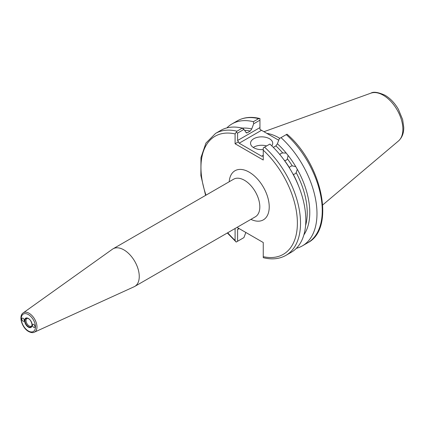 <?xml version="1.0" encoding="UTF-8"?>
<svg xmlns="http://www.w3.org/2000/svg" width="425" height="425" viewBox="0 0 425 425"><rect width="100%" height="100%" fill="white"/><g stroke="black" fill="none" stroke-linecap="round" stroke-linejoin="round"><path stroke-width="0.64" d="M289.367 167.562L290.551 166.292L292.272 165.883A62.432 36.045 -120 0 0 287.513 158.918L286.36 160.156L284.607 160.597A62.432 36.045 60 0 1 289.367 167.562M305.591 225.569A62.432 36.045 -120 0 0 296.198 172.678L294.982 173.968L293.293 174.356A62.432 36.045 60 0 1 298.743 186.41M282.71 152.936A62.432 36.045 -120 0 0 275.91 145.897L277.397 143.762A63.936 36.911 60 0 1 286.216 153.085L282.71 152.936L280.93 153.409L279.799 154.615M280.027 154.227L279.836 154.546M24.283 320.434A1.774 1.025 -120 0 0 23.513 318.649A1.774 1.025 -120 0 0 22.148 318.171A1.774 1.025 -120 0 0 21.781 318.984A1.774 1.025 -120 0 0 22.552 320.769A1.774 1.025 -120 0 0 23.917 321.242A1.774 1.025 -120 0 0 24.283 320.434M241.331 127.92L242.909 128.084L243.419 128.94M271.75 145.844A11.077 6.396 0 0 0 272.707 143.246A11.077 6.396 0 0 0 269.461 138.72A11.077 6.396 0 0 0 257.391 137.333A11.077 6.396 0 0 0 250.548 143.246A11.077 6.396 0 0 0 253.794 147.767A11.077 6.396 0 0 0 263.256 149.568M266.624 145.945A11.077 6.396 0 0 0 253.284 147.448M27.657 318.288A4.431 2.561 -120 0 0 26.929 318.495A4.431 2.561 -120 0 0 26.249 322.044A4.431 2.561 -120 0 0 29.144 325.948A4.431 2.561 -120 0 0 31.36 326.166A4.431 2.561 -120 0 0 31.902 325.64M32.433 325.136A1.774 1.025 -120 0 0 33.208 326.921A1.774 1.025 -120 0 0 34.574 327.393A1.774 1.025 -120 0 0 34.94 326.581A1.774 1.025 -120 0 0 34.165 324.796A1.774 1.025 -120 0 0 32.799 324.323A1.774 1.025 -120 0 0 32.433 325.136M266.836 133.37A49.242 28.427 60 0 1 279.018 137.865A49.242 28.427 60 0 1 279.809 138.332M123.909 249.889A21.712 12.538 60 0 1 138.088 269.025A21.712 12.538 60 0 1 134.762 286.423A21.712 12.538 60 0 1 134.141 286.742L34.34 332.196A11.156 6.444 60 0 0 36.449 323.372A11.156 6.444 60 0 0 29.081 313.257A11.156 6.444 60 0 0 23.2 312.896L112.46 249.193A21.712 12.538 60 0 1 113.05 248.816A21.712 12.538 60 0 1 123.909 249.889M287.279 159.322L288.108 155.438A63.936 36.911 60 0 1 295.752 166.627L292.272 165.883M269.864 144.075A70.396 40.646 60 0 1 291.252 252.291L285.94 255.361A70.396 40.646 60 0 0 264.552 147.146L269.864 144.075M296.198 172.678L297.293 169.293L295.752 166.627M297.293 169.293A63.936 36.911 60 0 1 303.875 234.887M302.403 245.852L307.668 242.813A70.396 40.646 -120 0 0 286.28 134.597L281.015 137.636A70.396 40.646 60 0 1 302.403 245.852A70.396 40.646 60 0 1 296.379 248.306M281.015 137.636L279.337 138.608L277.397 143.762M286.216 153.085L288.108 155.438M238.515 228.236L237.596 229.516L237.596 241.257L243.918 237.607L245.857 232.454M242.239 238.574L236.22 242.053L227.327 232.98M205.615 195.378L200.887 175.615L200.967 157.627L205.944 143.071L215.539 133.429L220.851 130.358A70.396 40.646 60 0 1 242.239 128.127L243.918 129.423L237.596 133.073L237.596 140.494L259.951 127.59L259.951 120.169L253.672 123.792L251.733 128.945L250.251 131.081A62.432 36.045 -120 0 0 244.502 130.3M245.91 132.467A62.432 36.045 60 0 1 247.345 132.765L246.473 132.945L243.918 129.423M242.909 128.084A63.936 36.911 60 0 1 251.733 128.945M253.672 123.792L253.39 121.688L258.655 118.649A70.396 40.646 -120 0 0 237.267 120.881C243.78 117.226 251.281 116.439 259.765 118.522L258.655 118.649M226.87 127.909A70.396 40.646 60 0 1 232.002 123.919A70.396 40.646 60 0 1 253.39 121.688M247.345 132.765L250.251 131.081M215.539 133.429A70.396 40.646 60 0 1 236.927 131.197L242.239 128.127M237.596 227.704L263.256 242.521L263.256 256.673A68.181 39.366 -120 0 0 297.383 223.13A68.181 39.366 -120 0 0 263.256 150.184L263.256 160.012L235.089 143.751L235.089 133.923A68.181 39.366 -120 0 0 205.998 195.155M227.71 232.757A68.181 39.366 -120 0 0 235.089 240.407L235.089 228.501M275.91 145.897L273.328 147.39M278.72 140.234L261.518 130.3L239.163 143.209L261.688 156.214L263.256 155.311M286.28 134.597L286.987 134.188L287.422 134.528C322.362 164.698 335.596 228.783 307.668 242.813M259.951 127.59L259.951 129.397L261.518 130.3M259.951 120.169L259.951 118.58M263.256 150.184L263.256 147.889L264.552 147.146M263.256 156.06L261.688 156.214M239.163 143.209L237.596 140.494M235.089 143.751L238.515 141.775M236.927 131.197L236.22 132.281L237.596 133.073M236.22 132.281L235.089 133.923M263.256 257.662L263.256 257.672C271.814 259.813 279.379 259.043 285.94 255.361M263.256 257.481L263.256 256.673M235.089 240.407L235.785 241.713M237.596 241.257L236.22 242.053M28.358 318.437A5.328 3.076 60 0 1 32.125 324.955A5.328 3.076 60 0 1 28.358 327.133A5.328 3.076 60 0 1 24.592 320.609A5.328 3.076 60 0 1 28.358 318.437M28.406 318.596A4.941 2.853 -120 0 0 27.269 318.203A4.941 2.853 -120 0 0 25.08 321.438A4.941 2.853 -120 0 0 28.517 326.729A4.941 2.853 -120 0 0 31.779 326.017A4.941 2.853 -120 0 0 28.517 318.654M383.254 95.232A27.742 16.017 60 0 1 400.966 118.373A27.742 16.017 60 0 1 398.485 140.957C402.098 137.636 403.856 133.121 403.75 127.399L402.656 119.637L398.379 109.289C394.777 103.089 390.325 98.403 385.018 95.237C378.123 92.177 373.41 91.487 370.892 93.16A27.742 16.017 60 0 1 383.254 95.232M113.05 248.816L233.617 179.207A21.712 12.538 60 0 1 244.471 180.285A21.712 12.538 60 0 1 258.655 199.415A21.712 12.538 60 0 1 255.329 216.814L134.762 286.423M229.197 181.762A28.358 16.373 60 0 1 249.172 172.141A28.358 16.373 60 0 1 269.206 205.859A28.358 16.373 60 0 1 250.909 219.369M28.358 314.574A10.051 5.807 60 0 1 35.466 326.889A10.051 5.807 60 0 1 28.358 330.99A10.051 5.807 60 0 1 21.25 318.681A10.051 5.807 60 0 1 28.358 314.574M239.163 228.607L237.596 229.516M27.269 318.203L28.448 318.638C30.935 319.473 32.693 325.189 31.779 326.017M398.485 140.957L322.734 204.924M23.2 312.896C18.201 316.067 22.111 328.047 28.587 331.5C30.993 332.727 32.911 332.956 34.34 332.196M232.002 123.919L237.267 120.881M370.892 93.16L263.952 131.707"/></g></svg>
